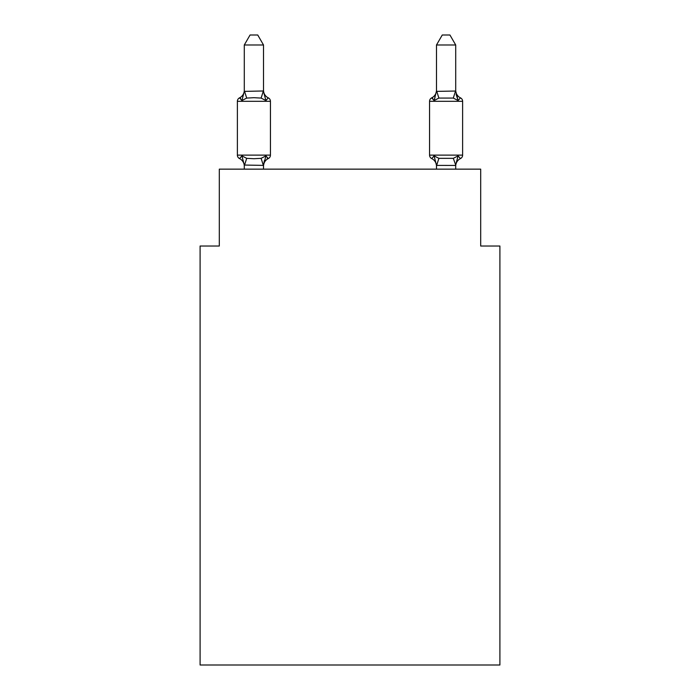 <?xml version="1.0" encoding="UTF-8"?>
<svg xmlns="http://www.w3.org/2000/svg" width="700" height="700" viewBox="0 0 700 700"><rect width="100%" height="100%" fill="white"/><g stroke="black" fill="none" stroke-linecap="round" stroke-linejoin="round"><path stroke-width="1.05" d="M499.905 665L499.905 246.024L480.69 246.024L480.69 169.146L219.31 169.146L219.31 246.024L200.095 246.024L200.095 665L499.905 665M268.275 158.576L265.912 155.873L268.275 158.576L265.912 155.873L268.275 158.576L265.912 155.873L268.275 158.576L265.912 155.873L268.275 158.576L265.912 155.873L268.275 158.576L265.912 155.873L268.275 158.576L265.912 155.873L268.275 158.576L265.912 155.873L268.275 158.576L265.912 155.873L268.275 158.576L265.912 155.873L268.275 158.576L265.912 155.873L263.515 165.393L244.291 165.043L244.291 166.18A8.453 8.453 0 0 0 239.54 158.576A3.841 3.841 0 0 1 237.379 155.12A3.841 3.841 0 0 0 239.54 158.576A3.841 3.841 0 0 1 237.379 155.12A3.841 3.841 0 0 0 239.54 158.576A3.841 3.841 0 0 1 237.379 155.12A3.841 3.841 0 0 0 239.54 158.576A3.841 3.841 0 0 1 237.379 155.12A3.841 3.841 0 0 0 239.54 158.576A3.841 3.841 0 0 1 237.379 155.12A3.841 3.841 0 0 0 239.54 158.576A3.841 3.841 0 0 1 237.379 155.12A3.841 3.841 0 0 0 239.54 158.576A3.841 3.841 0 0 1 237.379 155.12A3.841 3.841 0 0 0 239.54 158.576A3.841 3.841 0 0 1 237.379 155.12A3.841 3.841 0 0 0 239.54 158.576A3.841 3.841 0 0 1 237.379 155.12A3.841 3.841 0 0 0 239.54 158.576A3.841 3.841 0 0 1 237.379 155.12A3.841 3.841 0 0 0 239.54 158.576L241.894 155.873L239.54 158.576A3.841 3.841 0 0 1 237.379 155.12A3.841 3.841 0 0 0 239.54 158.576A3.841 3.841 0 0 1 237.379 155.12A3.841 3.841 0 0 0 239.54 158.576A3.841 3.841 0 0 1 237.379 155.12A3.841 3.841 0 0 0 239.54 158.576A3.841 3.841 0 0 1 237.379 155.12A3.841 3.841 0 0 0 239.54 158.576A3.841 3.841 0 0 1 237.379 155.12A3.841 3.841 0 0 0 239.54 158.576A3.841 3.841 0 0 1 237.379 155.12A3.841 3.841 0 0 0 239.54 158.576A3.841 3.841 0 0 1 237.379 155.12A3.841 3.841 0 0 0 239.54 158.576A3.841 3.841 0 0 1 237.379 155.12A3.841 3.841 0 0 0 239.54 158.576A3.841 3.841 0 0 1 237.379 155.12A3.841 3.841 0 0 0 239.54 158.576A3.841 3.841 0 0 1 237.379 155.12A3.841 3.841 0 0 0 239.54 158.576A3.841 3.841 0 0 1 237.379 155.12A3.841 3.841 0 0 0 239.54 158.576A3.841 3.841 0 0 1 237.379 155.12A3.841 3.841 0 0 0 239.54 158.576A3.841 3.841 0 0 1 237.379 155.12A3.841 3.841 0 0 0 239.54 158.576L241.894 155.873L239.54 158.576L241.894 155.873L239.54 158.576L241.894 155.873L239.54 158.576L241.894 155.873L239.54 158.576L241.894 155.873L239.54 158.576L241.894 155.873L239.54 158.576L241.894 155.873L239.54 158.576L241.894 155.873L239.54 158.576L241.894 155.873L239.54 158.576L241.894 155.873L239.54 158.576L241.894 155.873L239.54 158.576L241.894 155.873L246.697 158.34L253.907 158.725L261.118 158.34L265.912 155.873L268.275 158.576A3.841 3.841 0 0 0 270.436 155.12A3.841 3.841 0 0 1 268.275 158.576L267.172 158.051L268.275 158.576A3.841 3.841 0 0 0 270.436 155.12A3.841 3.841 0 0 1 268.275 158.576A3.841 3.841 0 0 0 270.436 155.12A3.841 3.841 0 0 1 268.275 158.576L267.172 158.051L268.275 158.576A3.841 3.841 0 0 0 270.436 155.12A3.841 3.841 0 0 1 268.275 158.576A3.841 3.841 0 0 0 270.436 155.12A3.841 3.841 0 0 1 268.275 158.576L267.172 158.051L268.275 158.576A3.841 3.841 0 0 0 270.436 155.12A3.841 3.841 0 0 1 268.275 158.576A3.841 3.841 0 0 0 270.436 155.12A3.841 3.841 0 0 1 268.275 158.576L267.172 158.051L268.275 158.576A3.841 3.841 0 0 0 270.436 155.12A3.841 3.841 0 0 1 268.275 158.576A3.841 3.841 0 0 0 270.436 155.12A3.841 3.841 0 0 1 268.275 158.576L267.172 158.051L268.275 158.576A3.841 3.841 0 0 0 270.436 155.12A3.841 3.841 0 0 1 268.275 158.576A3.841 3.841 0 0 0 270.436 155.12A3.841 3.841 0 0 1 268.275 158.576L267.172 158.051L268.275 158.576A3.841 3.841 0 0 0 270.436 155.12A3.841 3.841 0 0 1 268.275 158.576A3.841 3.841 0 0 0 270.436 155.12A3.841 3.841 0 0 1 268.275 158.576L267.172 158.051L268.275 158.576A3.841 3.841 0 0 0 270.436 155.12A3.841 3.841 0 0 1 268.275 158.576A3.841 3.841 0 0 0 270.436 155.12A3.841 3.841 0 0 1 268.275 158.576L267.172 158.051L268.275 158.576A3.841 3.841 0 0 0 270.436 155.12A3.841 3.841 0 0 1 268.275 158.576A3.841 3.841 0 0 0 270.436 155.12A3.841 3.841 0 0 1 268.275 158.576L267.172 158.051L268.275 158.576A3.841 3.841 0 0 0 270.436 155.12A3.841 3.841 0 0 1 268.275 158.576A3.841 3.841 0 0 0 270.436 155.12A3.841 3.841 0 0 1 268.275 158.576L267.172 158.051L268.275 158.576A3.841 3.841 0 0 0 270.436 155.12A3.841 3.841 0 0 1 268.275 158.576A3.841 3.841 0 0 0 270.436 155.12A3.841 3.841 0 0 1 268.275 158.576L267.172 158.051L268.275 158.576A3.841 3.841 0 0 0 270.436 155.12A3.841 3.841 0 0 1 268.275 158.576A3.841 3.841 0 0 0 270.436 155.12A3.841 3.841 0 0 1 268.275 158.576L265.912 155.873L268.275 158.576A8.453 8.453 0 0 0 263.515 166.18M265.912 100.555L261.118 98.079L253.907 97.694L246.697 98.079L241.894 100.555L239.54 97.851A3.841 3.841 0 0 0 237.379 101.308A3.841 3.841 0 0 1 239.54 97.851L240.634 98.376L239.54 97.851A3.841 3.841 0 0 0 237.379 101.308L237.379 155.12L270.436 155.12L270.436 101.308A3.841 3.841 0 0 0 268.275 97.851A3.841 3.841 0 0 1 270.436 101.308A3.841 3.841 0 0 0 268.275 97.851A3.841 3.841 0 0 1 270.436 101.308A3.841 3.841 0 0 0 268.275 97.851A3.841 3.841 0 0 1 270.436 101.308A3.841 3.841 0 0 0 268.275 97.851A3.841 3.841 0 0 1 270.436 101.308A3.841 3.841 0 0 0 268.275 97.851A3.841 3.841 0 0 1 270.436 101.308A3.841 3.841 0 0 0 268.275 97.851A3.841 3.841 0 0 1 270.436 101.308A3.841 3.841 0 0 0 268.275 97.851A3.841 3.841 0 0 1 270.436 101.308A3.841 3.841 0 0 0 268.275 97.851A3.841 3.841 0 0 1 270.436 101.308A3.841 3.841 0 0 0 268.275 97.851A3.841 3.841 0 0 1 270.436 101.308A3.841 3.841 0 0 0 268.275 97.851A3.841 3.841 0 0 1 270.436 101.308A3.841 3.841 0 0 0 268.275 97.851L265.912 100.555L268.275 97.851A3.841 3.841 0 0 1 270.436 101.308A3.841 3.841 0 0 0 268.275 97.851A3.841 3.841 0 0 1 270.436 101.308A3.841 3.841 0 0 0 268.275 97.851A3.841 3.841 0 0 1 270.436 101.308A3.841 3.841 0 0 0 268.275 97.851A3.841 3.841 0 0 1 270.436 101.308A3.841 3.841 0 0 0 268.275 97.851A3.841 3.841 0 0 1 270.436 101.308A3.841 3.841 0 0 0 268.275 97.851A3.841 3.841 0 0 1 270.436 101.308A3.841 3.841 0 0 0 268.275 97.851A3.841 3.841 0 0 1 270.436 101.308A3.841 3.841 0 0 0 268.275 97.851A3.841 3.841 0 0 1 270.436 101.308A3.841 3.841 0 0 0 268.275 97.851A3.841 3.841 0 0 1 270.436 101.308A3.841 3.841 0 0 0 268.275 97.851A3.841 3.841 0 0 1 270.436 101.308A3.841 3.841 0 0 0 268.275 97.851A3.841 3.841 0 0 1 270.436 101.308A3.841 3.841 0 0 0 268.275 97.851A3.841 3.841 0 0 1 270.436 101.308A3.841 3.841 0 0 0 268.275 97.851A3.841 3.841 0 0 1 270.436 101.308L237.379 101.308A3.841 3.841 0 0 1 239.54 97.851L240.634 98.376L239.54 97.851A3.841 3.841 0 0 0 237.379 101.308A3.841 3.841 0 0 1 239.54 97.851L240.634 98.376L239.54 97.851A3.841 3.841 0 0 0 237.379 101.308A3.841 3.841 0 0 1 239.54 97.851L240.634 98.376L239.54 97.851A3.841 3.841 0 0 0 237.379 101.308A3.841 3.841 0 0 1 239.54 97.851L240.634 98.376L239.54 97.851A3.841 3.841 0 0 0 237.379 101.308A3.841 3.841 0 0 1 239.54 97.851L240.634 98.376L239.54 97.851A3.841 3.841 0 0 0 237.379 101.308A3.841 3.841 0 0 1 239.54 97.851L240.634 98.376L239.54 97.851A3.841 3.841 0 0 0 237.379 101.308A3.841 3.841 0 0 1 239.54 97.851L240.634 98.376L239.54 97.851A3.841 3.841 0 0 0 237.379 101.308A3.841 3.841 0 0 1 239.54 97.851L240.634 98.376L239.54 97.851A3.841 3.841 0 0 0 237.379 101.308A3.841 3.841 0 0 1 239.54 97.851L240.634 98.376L239.54 97.851A3.841 3.841 0 0 0 237.379 101.308A3.841 3.841 0 0 1 239.54 97.851L240.634 98.376L239.54 97.851A3.841 3.841 0 0 0 237.379 101.308A3.841 3.841 0 0 1 239.54 97.851L241.894 100.555L239.54 97.851A8.453 8.453 0 0 0 244.291 90.248L244.291 91.376L263.358 90.983L265.912 100.555L268.275 97.851A8.453 8.453 0 0 1 263.515 90.248M263.515 165.043L264.416 160.519M460.46 158.576A3.841 3.841 0 0 0 462.621 155.12A3.841 3.841 0 0 1 460.46 158.576A3.841 3.841 0 0 0 462.621 155.12A3.841 3.841 0 0 1 460.46 158.576A3.841 3.841 0 0 0 462.621 155.12A3.841 3.841 0 0 1 460.46 158.576A3.841 3.841 0 0 0 462.621 155.12A3.841 3.841 0 0 1 460.46 158.576A3.841 3.841 0 0 0 462.621 155.12A3.841 3.841 0 0 1 460.46 158.576A3.841 3.841 0 0 0 462.621 155.12A3.841 3.841 0 0 1 460.46 158.576A3.841 3.841 0 0 0 462.621 155.12A3.841 3.841 0 0 1 460.46 158.576A3.841 3.841 0 0 0 462.621 155.12A3.841 3.841 0 0 1 460.46 158.576A3.841 3.841 0 0 0 462.621 155.12A3.841 3.841 0 0 1 460.46 158.576A3.841 3.841 0 0 0 462.621 155.12A3.841 3.841 0 0 1 460.46 158.576A3.841 3.841 0 0 0 462.621 155.12A3.841 3.841 0 0 1 460.46 158.576A3.841 3.841 0 0 0 462.621 155.12A3.841 3.841 0 0 1 460.46 158.576A3.841 3.841 0 0 0 462.621 155.12A3.841 3.841 0 0 1 460.46 158.576A3.841 3.841 0 0 0 462.621 155.12A3.841 3.841 0 0 1 460.46 158.576A3.841 3.841 0 0 0 462.621 155.12A3.841 3.841 0 0 1 460.46 158.576A3.841 3.841 0 0 0 462.621 155.12A3.841 3.841 0 0 1 460.46 158.576A3.841 3.841 0 0 0 462.621 155.12A3.841 3.841 0 0 1 460.46 158.576A3.841 3.841 0 0 0 462.621 155.12A3.841 3.841 0 0 1 460.46 158.576A3.841 3.841 0 0 0 462.621 155.12A3.841 3.841 0 0 1 460.46 158.576A3.841 3.841 0 0 0 462.621 155.12A3.841 3.841 0 0 1 460.46 158.576A3.841 3.841 0 0 0 462.621 155.12A3.841 3.841 0 0 1 460.46 158.576A3.841 3.841 0 0 0 462.621 155.12A3.841 3.841 0 0 1 460.46 158.576A3.841 3.841 0 0 0 462.621 155.12A3.841 3.841 0 0 1 460.46 158.576L458.106 155.873L460.46 158.576A8.453 8.453 0 0 0 455.709 166.18L455.709 166.18M434.98 97.51L434.088 100.555L431.725 97.851L434.088 100.555L434.98 97.51L434.088 100.555L434.98 97.51L434.088 100.555L434.98 97.51L434.088 100.555L434.98 97.51L434.088 100.555L434.98 97.51L434.088 100.555L434.98 97.51L434.088 100.555L434.98 97.51L434.088 100.555L434.98 97.51L434.088 100.555L434.98 97.51L434.088 100.555L434.98 97.51L434.088 100.555L434.98 97.51L434.088 100.555L438.882 98.079L453.302 98.079L458.106 100.555L460.46 97.851L458.106 100.555L456.102 94.272L458.106 100.555L460.46 97.851L458.106 100.555L456.102 94.272L458.106 100.555L460.46 97.851L458.106 100.555L456.102 94.272L458.106 100.555L460.46 97.851L458.106 100.555L456.102 94.272L458.106 100.555L460.46 97.851L458.106 100.555L456.102 94.272L458.106 100.555L460.46 97.851L458.106 100.555L456.102 94.272L458.106 100.555L460.46 97.851L458.106 100.555L456.102 94.272L458.106 100.555L460.46 97.851L458.106 100.555L456.102 94.272L458.106 100.555L460.46 97.851L458.106 100.555L456.102 94.272L458.106 100.555L460.46 97.851L458.106 100.555L456.102 94.272L458.106 100.555L460.46 97.851A3.841 3.841 0 0 1 462.621 101.308L462.621 155.12L429.564 155.12A3.841 3.841 0 0 0 431.725 158.576A3.841 3.841 0 0 1 429.564 155.12A3.841 3.841 0 0 0 431.725 158.576L434.088 155.873L431.725 158.576A8.453 8.453 0 0 1 436.485 166.18A8.453 8.453 0 0 0 431.725 158.576A3.841 3.841 0 0 1 429.564 155.12A3.841 3.841 0 0 0 431.725 158.576L434.088 155.873L431.725 158.576A3.841 3.841 0 0 1 429.564 155.12A3.841 3.841 0 0 0 431.725 158.576L434.088 155.873L431.725 158.576A8.453 8.453 0 0 1 436.485 166.18A8.453 8.453 0 0 0 431.725 158.576A3.841 3.841 0 0 1 429.564 155.12A3.841 3.841 0 0 0 431.725 158.576L434.088 155.873L431.725 158.576A3.841 3.841 0 0 1 429.564 155.12A3.841 3.841 0 0 0 431.725 158.576L434.088 155.873L431.725 158.576A8.453 8.453 0 0 1 436.485 166.18A8.453 8.453 0 0 0 431.725 158.576A3.841 3.841 0 0 1 429.564 155.12A3.841 3.841 0 0 0 431.725 158.576L434.088 155.873L431.725 158.576A3.841 3.841 0 0 1 429.564 155.12A3.841 3.841 0 0 0 431.725 158.576L434.088 155.873L431.725 158.576A8.453 8.453 0 0 1 436.485 166.18A8.453 8.453 0 0 0 431.725 158.576A3.841 3.841 0 0 1 429.564 155.12A3.841 3.841 0 0 0 431.725 158.576L434.088 155.873L431.725 158.576A3.841 3.841 0 0 1 429.564 155.12A3.841 3.841 0 0 0 431.725 158.576L434.088 155.873L431.725 158.576A8.453 8.453 0 0 1 436.485 166.18A8.453 8.453 0 0 0 431.725 158.576A3.841 3.841 0 0 1 429.564 155.12A3.841 3.841 0 0 0 431.725 158.576L434.088 155.873L431.725 158.576A3.841 3.841 0 0 1 429.564 155.12A3.841 3.841 0 0 0 431.725 158.576L434.088 155.873L431.725 158.576A8.453 8.453 0 0 1 436.485 166.18A8.453 8.453 0 0 0 431.725 158.576A3.841 3.841 0 0 1 429.564 155.12A3.841 3.841 0 0 0 431.725 158.576L434.088 155.873L431.725 158.576A3.841 3.841 0 0 1 429.564 155.12A3.841 3.841 0 0 0 431.725 158.576L434.088 155.873L431.725 158.576A8.453 8.453 0 0 1 436.485 166.18A8.453 8.453 0 0 0 431.725 158.576A3.841 3.841 0 0 1 429.564 155.12A3.841 3.841 0 0 0 431.725 158.576L434.088 155.873L431.725 158.576A3.841 3.841 0 0 1 429.564 155.12A3.841 3.841 0 0 0 431.725 158.576L434.088 155.873L431.725 158.576A8.453 8.453 0 0 1 436.485 166.18A8.453 8.453 0 0 0 431.725 158.576A3.841 3.841 0 0 1 429.564 155.12A3.841 3.841 0 0 0 431.725 158.576L434.088 155.873L431.725 158.576A3.841 3.841 0 0 1 429.564 155.12A3.841 3.841 0 0 0 431.725 158.576L434.088 155.873L431.725 158.576A8.453 8.453 0 0 1 436.485 166.18A8.453 8.453 0 0 0 431.725 158.576A3.841 3.841 0 0 1 429.564 155.12A3.841 3.841 0 0 0 431.725 158.576L434.088 155.873L431.725 158.576A3.841 3.841 0 0 1 429.564 155.12A3.841 3.841 0 0 0 431.725 158.576L434.088 155.873L431.725 158.576A8.453 8.453 0 0 1 436.485 166.18A8.453 8.453 0 0 0 431.725 158.576A3.841 3.841 0 0 1 429.564 155.12A3.841 3.841 0 0 0 431.725 158.576L434.088 155.873L431.725 158.576A3.841 3.841 0 0 1 429.564 155.12A3.841 3.841 0 0 0 431.725 158.576L434.088 155.873L431.725 158.576A8.453 8.453 0 0 1 436.485 166.18A8.453 8.453 0 0 0 431.725 158.576A3.841 3.841 0 0 1 429.564 155.12A3.841 3.841 0 0 0 431.725 158.576L434.088 155.873L431.725 158.576A3.841 3.841 0 0 1 429.564 155.12L429.564 101.308A3.841 3.841 0 0 1 431.725 97.851A3.841 3.841 0 0 0 429.564 101.308A3.841 3.841 0 0 1 431.725 97.851L432.828 98.376L431.725 97.851A3.841 3.841 0 0 0 429.564 101.308A3.841 3.841 0 0 1 431.725 97.851A3.841 3.841 0 0 0 429.564 101.308A3.841 3.841 0 0 1 431.725 97.851L432.828 98.376L431.725 97.851A3.841 3.841 0 0 0 429.564 101.308A3.841 3.841 0 0 1 431.725 97.851A3.841 3.841 0 0 0 429.564 101.308A3.841 3.841 0 0 1 431.725 97.851L432.828 98.376L431.725 97.851A3.841 3.841 0 0 0 429.564 101.308A3.841 3.841 0 0 1 431.725 97.851A3.841 3.841 0 0 0 429.564 101.308A3.841 3.841 0 0 1 431.725 97.851L432.828 98.376L431.725 97.851A3.841 3.841 0 0 0 429.564 101.308A3.841 3.841 0 0 1 431.725 97.851A3.841 3.841 0 0 0 429.564 101.308A3.841 3.841 0 0 1 431.725 97.851L432.828 98.376L431.725 97.851A3.841 3.841 0 0 0 429.564 101.308A3.841 3.841 0 0 1 431.725 97.851A3.841 3.841 0 0 0 429.564 101.308A3.841 3.841 0 0 1 431.725 97.851L432.828 98.376L431.725 97.851A3.841 3.841 0 0 0 429.564 101.308A3.841 3.841 0 0 1 431.725 97.851A3.841 3.841 0 0 0 429.564 101.308A3.841 3.841 0 0 1 431.725 97.851L432.828 98.376L431.725 97.851A3.841 3.841 0 0 0 429.564 101.308A3.841 3.841 0 0 1 431.725 97.851A3.841 3.841 0 0 0 429.564 101.308A3.841 3.841 0 0 1 431.725 97.851L432.828 98.376L431.725 97.851A3.841 3.841 0 0 0 429.564 101.308A3.841 3.841 0 0 1 431.725 97.851A3.841 3.841 0 0 0 429.564 101.308A3.841 3.841 0 0 1 431.725 97.851L432.828 98.376L431.725 97.851A3.841 3.841 0 0 0 429.564 101.308A3.841 3.841 0 0 1 431.725 97.851A3.841 3.841 0 0 0 429.564 101.308A3.841 3.841 0 0 1 431.725 97.851L432.828 98.376L431.725 97.851A3.841 3.841 0 0 0 429.564 101.308A3.841 3.841 0 0 1 431.725 97.851A3.841 3.841 0 0 0 429.564 101.308A3.841 3.841 0 0 1 431.725 97.851L432.828 98.376L431.725 97.851A3.841 3.841 0 0 0 429.564 101.308A3.841 3.841 0 0 1 431.725 97.851A3.841 3.841 0 0 0 429.564 101.308L462.621 101.308A3.841 3.841 0 0 0 460.46 97.851A3.841 3.841 0 0 1 462.621 101.308A3.841 3.841 0 0 0 460.46 97.851A3.841 3.841 0 0 1 462.621 101.308A3.841 3.841 0 0 0 460.46 97.851A3.841 3.841 0 0 1 462.621 101.308A3.841 3.841 0 0 0 460.46 97.851A3.841 3.841 0 0 1 462.621 101.308A3.841 3.841 0 0 0 460.46 97.851A3.841 3.841 0 0 1 462.621 101.308A3.841 3.841 0 0 0 460.46 97.851L458.106 100.555L456.102 94.272L458.106 100.555L460.46 97.851A3.841 3.841 0 0 1 462.621 101.308A3.841 3.841 0 0 0 460.46 97.851A3.841 3.841 0 0 1 462.621 101.308A3.841 3.841 0 0 0 460.46 97.851A3.841 3.841 0 0 1 462.621 101.308A3.841 3.841 0 0 0 460.46 97.851A3.841 3.841 0 0 1 462.621 101.308A3.841 3.841 0 0 0 460.46 97.851A3.841 3.841 0 0 1 462.621 101.308A3.841 3.841 0 0 0 460.46 97.851A3.841 3.841 0 0 1 462.621 101.308M455.709 91.035L455.709 44.992L436.485 44.992L436.485 91.376L455.709 91.035L458.106 100.555L456.102 94.272M436.485 169.146L436.485 166.18A8.453 8.453 0 0 0 431.725 158.576L434.088 155.873L438.882 158.34L453.302 158.34L458.106 155.873L455.551 165.436L436.485 165.393L434.088 155.873L431.725 158.576M455.709 90.248L455.709 90.248A8.453 8.453 0 0 0 460.46 97.851M263.515 91.035L263.515 44.992L244.291 44.992L244.291 91.035M244.291 165.393L244.291 169.146M244.291 91.376L241.894 100.555L239.54 97.851M455.709 169.146L455.709 165.043L453.302 158.34M434.088 100.555L431.725 97.851L434.088 100.555L431.725 97.851L434.088 100.555L431.725 97.851L434.088 100.555L431.725 97.851L434.088 100.555L431.725 97.851L434.088 100.555L431.725 97.851L434.088 100.555L431.725 97.851L434.088 100.555L431.725 97.851L434.088 100.555L431.725 97.851L434.088 100.555L431.725 97.851L434.088 100.555L431.725 97.851L434.088 100.555L436.485 91.035M263.515 169.146L263.515 165.393M241.894 155.873L244.291 165.043M244.291 44.992L250.066 35L257.74 35L263.515 44.992M436.485 90.248A8.453 8.453 0 0 1 431.725 97.851M436.485 44.992L442.26 35L449.934 35L455.709 44.992M246.697 158.34L244.449 165.436M261.118 158.34L263.358 165.436M244.449 90.983L246.697 98.079M263.358 90.983L261.118 98.079M436.642 165.436L438.882 158.34M453.302 98.079L455.551 90.983M438.882 98.079L436.642 90.983"/></g></svg>
